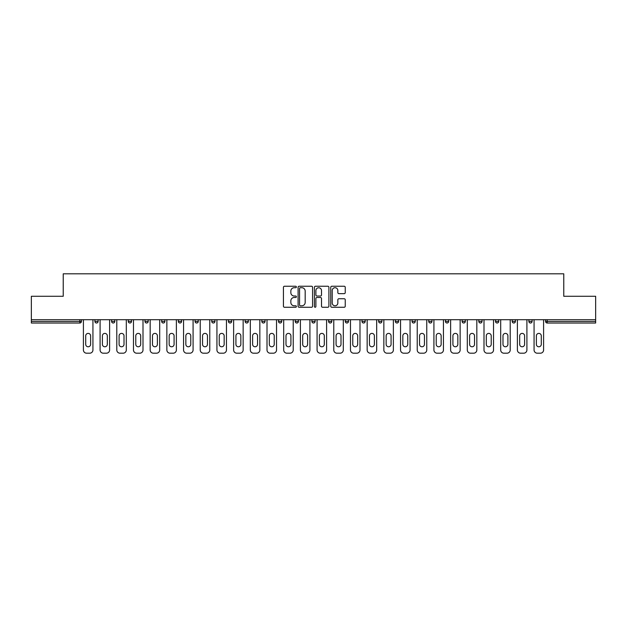 <?xml version="1.0" encoding="UTF-8"?>
<svg xmlns="http://www.w3.org/2000/svg" width="627" height="627" viewBox="0 0 627 627"><rect width="100%" height="100%" fill="white"/><g stroke="black" fill="none" stroke-linecap="round" stroke-linejoin="round"><path stroke-width="0.94" d="M296.383 286.986A0.737 0.737 0 0 0 295.646 286.249L284.486 286.249A1.05 1.05 0 0 0 283.435 287.299L283.435 306.211A1.05 1.05 0 0 0 284.486 307.261L295.646 307.261A0.737 0.737 0 0 0 296.383 306.525A0.737 0.737 0 0 0 295.646 305.788L294.204 305.788A3.362 3.362 0 0 1 290.842 302.426L290.842 300.85A3.362 3.362 0 0 1 294.204 297.488L295.646 297.488A0.737 0.737 0 0 0 296.383 296.751A0.737 0.737 0 0 0 295.646 296.022L294.204 296.022A3.362 3.362 0 0 1 290.842 292.66L290.842 291.085A3.362 3.362 0 0 1 294.204 287.722L295.646 287.722A0.737 0.737 0 0 0 296.383 286.986M344.192 293.655A1.05 1.05 0 0 0 345.242 292.605L345.242 287.299A1.05 1.05 0 0 0 344.192 286.249L331.801 286.249A1.05 1.05 0 0 0 330.75 287.299L330.75 306.211A1.05 1.05 0 0 0 331.801 307.261L344.192 307.261A1.05 1.05 0 0 0 345.242 306.211L345.242 299.8A1.05 1.05 0 0 0 344.192 298.75L338.893 298.75A1.05 1.05 0 0 0 337.843 299.8L337.843 302.974A2.806 2.806 0 0 1 335.03 305.788A2.806 2.806 0 0 1 332.224 302.974L332.224 290.536A2.806 2.806 0 0 1 335.03 287.722A2.806 2.806 0 0 1 337.843 290.536L337.843 292.605A1.05 1.05 0 0 0 338.893 293.655L344.192 293.655M31.35 319.707L31.35 296.273L63.233 296.273L63.233 273.803L563.767 273.803L563.767 296.273L595.65 296.273L595.65 319.707L31.35 319.707L31.35 321.416L79.817 321.416L79.817 319.707M312.583 287.299A1.05 1.05 0 0 0 311.533 286.249L299.142 286.249A1.05 1.05 0 0 0 298.091 287.299L298.091 306.211A1.05 1.05 0 0 0 299.142 307.261L311.533 307.261A1.05 1.05 0 0 0 312.583 306.211L312.583 287.299M315.467 286.249L327.858 286.249A1.05 1.05 0 0 1 328.909 287.299L328.909 306.211A1.05 1.05 0 0 1 327.858 307.261L322.56 307.261A1.05 1.05 0 0 1 321.51 306.211L321.51 298.538A1.05 1.05 0 0 0 320.46 297.488L316.941 297.488A1.05 1.05 0 0 0 315.89 298.538L315.89 306.525A0.737 0.737 0 0 1 315.154 307.261A0.737 0.737 0 0 1 314.417 306.525L314.417 287.299A1.05 1.05 0 0 1 315.467 286.249M81.424 319.707L81.424 321.416A1.607 1.607 0 0 1 79.817 323.023L31.35 323.023L31.35 321.416M595.65 319.707L595.65 323.023L547.183 323.023A1.607 1.607 0 0 1 545.576 321.416L545.576 319.707M94.904 319.707L94.904 321.416L94.904 319.707M79.817 323.023A1.607 1.607 0 0 0 81.424 321.416A1.607 1.607 0 0 1 79.817 323.023L79.817 321.416L81.424 321.416M96.511 323.023A1.607 1.607 0 0 1 94.904 321.416A1.607 1.607 0 0 0 96.511 323.023A1.607 1.607 0 0 0 98.118 321.416L98.118 319.707L98.118 321.416A1.607 1.607 0 0 1 96.511 323.023A1.607 1.607 0 0 1 94.904 321.416L98.118 321.416A1.607 1.607 0 0 1 96.511 323.023M111.598 319.707L111.598 321.416L111.598 319.707M114.804 319.707L114.804 321.416A1.607 1.607 0 0 1 113.205 323.023A1.607 1.607 0 0 1 111.598 321.416A1.607 1.607 0 0 0 113.205 323.023A1.607 1.607 0 0 0 114.804 321.416A1.607 1.607 0 0 1 113.205 323.023A1.607 1.607 0 0 1 111.598 321.416L114.804 321.416M128.292 319.707L128.292 321.416L128.292 319.707M131.498 319.707L131.498 321.416L131.498 319.707M144.978 321.416A1.607 1.607 0 0 0 146.585 323.023A1.607 1.607 0 0 0 148.191 321.416A1.607 1.607 0 0 1 146.585 323.023A1.607 1.607 0 0 0 148.191 321.416L148.191 319.707L148.191 321.416L144.978 321.416A1.607 1.607 0 0 0 146.585 323.023A1.607 1.607 0 0 1 144.978 321.416L144.978 319.707M161.672 321.416A1.607 1.607 0 0 0 163.279 323.023A1.607 1.607 0 0 0 164.885 321.416L164.885 319.707L164.885 321.416L161.672 321.416A1.607 1.607 0 0 0 163.279 323.023A1.607 1.607 0 0 1 161.672 321.416L161.672 319.707M181.571 319.707L181.571 321.416A1.607 1.607 0 0 1 179.965 323.023A1.607 1.607 0 0 1 178.366 321.416L178.366 319.707M196.659 323.023A1.607 1.607 0 0 0 198.265 321.416L198.265 319.707L198.265 321.416A1.607 1.607 0 0 1 196.659 323.023A1.607 1.607 0 0 1 195.052 321.416L195.052 319.707M211.746 319.707L211.746 321.416L211.746 319.707M214.959 319.707L214.959 321.416A1.607 1.607 0 0 1 213.352 323.023A1.607 1.607 0 0 1 211.746 321.416L214.959 321.416A1.607 1.607 0 0 1 213.352 323.023M231.645 319.707L231.645 321.416A1.607 1.607 0 0 1 230.046 323.023A1.607 1.607 0 0 1 228.44 321.416L228.44 319.707M246.732 323.023A1.607 1.607 0 0 0 248.339 321.416L248.339 319.707L248.339 321.416A1.607 1.607 0 0 1 246.732 323.023A1.607 1.607 0 0 1 245.126 321.416L245.126 319.707M265.033 319.707L265.033 321.416A1.607 1.607 0 0 1 263.426 323.023A1.607 1.607 0 0 1 261.82 321.416L261.82 319.707M278.513 319.707L278.513 321.416L278.513 319.707M281.719 319.707L281.719 321.416A1.607 1.607 0 0 1 280.12 323.023A1.607 1.607 0 0 1 278.513 321.416L281.719 321.416A1.607 1.607 0 0 1 280.12 323.023M298.413 319.707L298.413 321.416L295.207 321.416A1.607 1.607 0 0 0 296.806 323.023A1.607 1.607 0 0 1 295.207 321.416L295.207 319.707M313.5 323.023A1.607 1.607 0 0 0 315.107 321.416L315.107 319.707L315.107 321.416A1.607 1.607 0 0 1 313.5 323.023A1.607 1.607 0 0 1 311.893 321.416L311.893 319.707M331.793 319.707L331.793 321.416A1.607 1.607 0 0 1 330.194 323.023A1.607 1.607 0 0 1 328.587 321.416L328.587 319.707M345.281 319.707L345.281 321.416L345.281 319.707M348.487 319.707L348.487 321.416A1.607 1.607 0 0 1 346.88 323.023A1.607 1.607 0 0 1 345.281 321.416L348.487 321.416A1.607 1.607 0 0 1 346.88 323.023M365.18 319.707L365.18 321.416A1.607 1.607 0 0 1 363.574 323.023A1.607 1.607 0 0 1 361.967 321.416L361.967 319.707M378.661 321.416L381.874 321.416A1.607 1.607 0 0 1 380.268 323.023A1.607 1.607 0 0 0 381.874 321.416L381.874 319.707L381.874 321.416A1.607 1.607 0 0 1 380.268 323.023A1.607 1.607 0 0 1 378.661 321.416L378.661 319.707M398.56 319.707L398.56 321.416A1.607 1.607 0 0 1 396.954 323.023A1.607 1.607 0 0 1 395.355 321.416L395.355 319.707M412.041 319.707L412.041 321.416L412.041 319.707M415.254 319.707L415.254 321.416L415.254 319.707M428.735 319.707L428.735 321.416L428.735 319.707M431.948 319.707L431.948 321.416A1.607 1.607 0 0 1 430.341 323.023A1.607 1.607 0 0 1 428.735 321.416L431.948 321.416A1.607 1.607 0 0 1 430.341 323.023M445.429 319.707L445.429 321.416L445.429 319.707M448.634 319.707L448.634 321.416L448.634 319.707M462.115 319.707L462.115 321.416L462.115 319.707M465.328 319.707L465.328 321.416A1.607 1.607 0 0 1 463.721 323.023A1.607 1.607 0 0 1 462.115 321.416A1.607 1.607 0 0 0 463.721 323.023A1.607 1.607 0 0 0 465.328 321.416A1.607 1.607 0 0 1 463.721 323.023A1.607 1.607 0 0 1 462.115 321.416L465.328 321.416M482.022 319.707L482.022 321.416A1.607 1.607 0 0 1 480.415 323.023A1.607 1.607 0 0 1 478.809 321.416L478.809 319.707M498.708 319.707L498.708 321.416L495.502 321.416A1.607 1.607 0 0 0 497.109 323.023A1.607 1.607 0 0 1 495.502 321.416L495.502 319.707M515.402 319.707L515.402 321.416A1.607 1.607 0 0 1 513.795 323.023A1.607 1.607 0 0 1 512.196 321.416L512.196 319.707M528.882 319.707L528.882 321.416L528.882 319.707M532.096 319.707L532.096 321.416A1.607 1.607 0 0 1 530.489 323.023A1.607 1.607 0 0 1 528.882 321.416A1.607 1.607 0 0 0 530.489 323.023A1.607 1.607 0 0 1 528.882 321.416L532.096 321.416A1.607 1.607 0 0 1 530.489 323.023M129.891 323.023A1.607 1.607 0 0 1 128.292 321.416A1.607 1.607 0 0 0 129.891 323.023A1.607 1.607 0 0 0 131.498 321.416A1.607 1.607 0 0 1 129.891 323.023A1.607 1.607 0 0 1 128.292 321.416L131.498 321.416A1.607 1.607 0 0 1 129.891 323.023M296.806 323.023A1.607 1.607 0 0 0 298.413 321.416A1.607 1.607 0 0 1 296.806 323.023A1.607 1.607 0 0 1 295.207 321.416M413.648 323.023A1.607 1.607 0 0 1 412.041 321.416L415.254 321.416A1.607 1.607 0 0 1 413.648 323.023A1.607 1.607 0 0 0 415.254 321.416A1.607 1.607 0 0 1 413.648 323.023M447.035 323.023A1.607 1.607 0 0 1 445.429 321.416A1.607 1.607 0 0 0 447.035 323.023A1.607 1.607 0 0 0 448.634 321.416A1.607 1.607 0 0 1 447.035 323.023A1.607 1.607 0 0 1 445.429 321.416L448.634 321.416M497.109 323.023A1.607 1.607 0 0 0 498.708 321.416A1.607 1.607 0 0 1 497.109 323.023A1.607 1.607 0 0 1 495.502 321.416M300.294 287.722A0.737 0.737 0 0 0 299.557 288.459L299.557 305.051A0.737 0.737 0 0 0 300.294 305.788L301.814 305.788A3.362 3.362 0 0 0 305.177 302.426L305.177 291.085A3.362 3.362 0 0 0 301.814 287.722L300.294 287.722M321.51 290.583A2.806 2.806 0 0 0 318.696 287.777A2.806 2.806 0 0 0 315.89 290.583L315.89 294.972A1.05 1.05 0 0 0 316.941 296.022L320.46 296.022A1.05 1.05 0 0 0 321.51 294.972L321.51 290.583M90.625 335.86A2.461 2.461 0 0 0 88.164 333.399A2.461 2.461 0 0 0 85.703 335.86A2.461 2.461 0 0 1 88.164 333.399A2.461 2.461 0 0 1 90.625 335.86L90.625 344.317A2.461 2.461 0 0 1 88.164 346.778A2.461 2.461 0 0 1 85.703 344.317A2.461 2.461 0 0 0 88.164 346.778A2.461 2.461 0 0 0 90.625 344.317M83.407 319.707L83.407 349.984L83.407 319.707M86.612 353.197L89.716 353.197L86.612 353.197A3.213 3.213 0 0 1 83.407 349.984M92.929 319.707L92.929 349.984L92.929 319.707M85.703 344.317L85.703 335.86M89.716 353.197A3.213 3.213 0 0 0 92.929 349.984M107.319 335.86A2.461 2.461 0 0 0 104.858 333.399A2.461 2.461 0 0 0 102.397 335.86A2.461 2.461 0 0 1 104.858 333.399A2.461 2.461 0 0 1 107.319 335.86L107.319 344.317A2.461 2.461 0 0 1 104.858 346.778A2.461 2.461 0 0 1 102.397 344.317A2.461 2.461 0 0 0 104.858 346.778A2.461 2.461 0 0 0 107.319 344.317M100.093 319.707L100.093 349.984L100.093 319.707M103.306 353.197L106.41 353.197L103.306 353.197A3.213 3.213 0 0 1 100.093 349.984M109.615 319.707L109.615 349.984L109.615 319.707M124.013 335.86A2.461 2.461 0 0 0 121.552 333.399A2.461 2.461 0 0 0 119.091 335.86A2.461 2.461 0 0 1 121.552 333.399A2.461 2.461 0 0 1 124.013 335.86L124.013 344.317A2.461 2.461 0 0 1 121.552 346.778A2.461 2.461 0 0 1 119.091 344.317A2.461 2.461 0 0 0 121.552 346.778A2.461 2.461 0 0 0 124.013 344.317M116.787 319.707L116.787 349.984L116.787 319.707M120 353.197L123.096 353.197L120 353.197A3.213 3.213 0 0 1 116.787 349.984M126.309 319.707L126.309 349.984L126.309 319.707M140.699 335.86A2.461 2.461 0 0 0 138.238 333.399A2.461 2.461 0 0 0 135.777 335.86A2.461 2.461 0 0 1 138.238 333.399A2.461 2.461 0 0 1 140.699 335.86L140.699 344.317A2.461 2.461 0 0 1 138.238 346.778A2.461 2.461 0 0 1 135.777 344.317A2.461 2.461 0 0 0 138.238 346.778A2.461 2.461 0 0 0 140.699 344.317M133.48 319.707L133.48 349.984L133.48 319.707M136.686 353.197L139.79 353.197L136.686 353.197A3.213 3.213 0 0 1 133.48 349.984M143.003 319.707L143.003 349.984L143.003 319.707M157.393 335.86A2.461 2.461 0 0 0 154.932 333.399A2.461 2.461 0 0 0 152.471 335.86A2.461 2.461 0 0 1 154.932 333.399A2.461 2.461 0 0 1 157.393 335.86L157.393 344.317A2.461 2.461 0 0 1 154.932 346.778A2.461 2.461 0 0 1 152.471 344.317A2.461 2.461 0 0 0 154.932 346.778A2.461 2.461 0 0 0 157.393 344.317M150.166 319.707L150.166 349.984L150.166 319.707M153.38 353.197L156.484 353.197L153.38 353.197A3.213 3.213 0 0 1 150.166 349.984M159.689 319.707L159.689 349.984L159.689 319.707M174.087 335.86A2.461 2.461 0 0 0 171.626 333.399A2.461 2.461 0 0 0 169.165 335.86A2.461 2.461 0 0 1 171.626 333.399A2.461 2.461 0 0 1 174.087 335.86L174.087 344.317A2.461 2.461 0 0 1 171.626 346.778A2.461 2.461 0 0 1 169.165 344.317A2.461 2.461 0 0 0 171.626 346.778A2.461 2.461 0 0 0 174.087 344.317M166.86 319.707L166.86 349.984L166.86 319.707M170.074 353.197L173.177 353.197L170.074 353.197A3.213 3.213 0 0 1 166.86 349.984M176.383 319.707L176.383 349.984L176.383 319.707M102.397 344.317L102.397 335.86M106.41 353.197A3.213 3.213 0 0 0 109.615 349.984M119.091 344.317L119.091 335.86M123.096 353.197A3.213 3.213 0 0 0 126.309 349.984M135.777 344.317L135.777 335.86M139.79 353.197A3.213 3.213 0 0 0 143.003 349.984M152.471 344.317L152.471 335.86M156.484 353.197A3.213 3.213 0 0 0 159.689 349.984M169.165 344.317L169.165 335.86M173.177 353.197A3.213 3.213 0 0 0 176.383 349.984M190.773 335.86A2.461 2.461 0 0 0 188.312 333.399A2.461 2.461 0 0 0 185.851 335.86A2.461 2.461 0 0 1 188.312 333.399A2.461 2.461 0 0 1 190.773 335.86L190.773 344.317A2.461 2.461 0 0 1 188.312 346.778A2.461 2.461 0 0 1 185.851 344.317A2.461 2.461 0 0 0 188.312 346.778A2.461 2.461 0 0 0 190.773 344.317M183.554 319.707L183.554 349.984L183.554 319.707M186.76 353.197L189.863 353.197L186.76 353.197A3.213 3.213 0 0 1 183.554 349.984M193.077 319.707L193.077 349.984L193.077 319.707M185.851 344.317L185.851 335.86M189.863 353.197A3.213 3.213 0 0 0 193.077 349.984M207.466 335.86A2.461 2.461 0 0 0 205.005 333.399A2.461 2.461 0 0 0 202.545 335.86A2.461 2.461 0 0 1 205.005 333.399A2.461 2.461 0 0 1 207.466 335.86L207.466 344.317A2.461 2.461 0 0 1 205.005 346.778A2.461 2.461 0 0 1 202.545 344.317A2.461 2.461 0 0 0 205.005 346.778A2.461 2.461 0 0 0 207.466 344.317M200.24 319.707L200.24 349.984L200.24 319.707M203.454 353.197L206.557 353.197L203.454 353.197A3.213 3.213 0 0 1 200.24 349.984M209.771 319.707L209.771 349.984L209.771 319.707M202.545 344.317L202.545 335.86M206.557 353.197A3.213 3.213 0 0 0 209.771 349.984M224.16 335.86A2.461 2.461 0 0 0 221.699 333.399A2.461 2.461 0 0 0 219.238 335.86A2.461 2.461 0 0 1 221.699 333.399A2.461 2.461 0 0 1 224.16 335.86L224.16 344.317A2.461 2.461 0 0 1 221.699 346.778A2.461 2.461 0 0 1 219.238 344.317A2.461 2.461 0 0 0 221.699 346.778A2.461 2.461 0 0 0 224.16 344.317M216.934 319.707L216.934 349.984L216.934 319.707M220.148 353.197L223.251 353.197L220.148 353.197A3.213 3.213 0 0 1 216.934 349.984M226.457 319.707L226.457 349.984L226.457 319.707M219.238 344.317L219.238 335.86M223.251 353.197A3.213 3.213 0 0 0 226.457 349.984M240.846 335.86A2.461 2.461 0 0 0 238.385 333.399A2.461 2.461 0 0 0 235.924 335.86A2.461 2.461 0 0 1 238.385 333.399A2.461 2.461 0 0 1 240.846 335.86L240.846 344.317A2.461 2.461 0 0 1 238.385 346.778A2.461 2.461 0 0 1 235.924 344.317A2.461 2.461 0 0 0 238.385 346.778A2.461 2.461 0 0 0 240.846 344.317M233.628 319.707L233.628 349.984L233.628 319.707M236.834 353.197L239.937 353.197L236.834 353.197A3.213 3.213 0 0 1 233.628 349.984M243.151 319.707L243.151 349.984L243.151 319.707M235.924 344.317L235.924 335.86M239.937 353.197A3.213 3.213 0 0 0 243.151 349.984M257.54 335.86A2.461 2.461 0 0 0 255.079 333.399A2.461 2.461 0 0 0 252.618 335.86A2.461 2.461 0 0 1 255.079 333.399A2.461 2.461 0 0 1 257.54 335.86L257.54 344.317A2.461 2.461 0 0 1 255.079 346.778A2.461 2.461 0 0 1 252.618 344.317A2.461 2.461 0 0 0 255.079 346.778A2.461 2.461 0 0 0 257.54 344.317M250.322 319.707L250.322 349.984L250.322 319.707M253.527 353.197L256.631 353.197L253.527 353.197A3.213 3.213 0 0 1 250.322 349.984M259.844 319.707L259.844 349.984L259.844 319.707M252.618 344.317L252.618 335.86M256.631 353.197A3.213 3.213 0 0 0 259.844 349.984M274.234 335.86A2.461 2.461 0 0 0 271.773 333.399A2.461 2.461 0 0 0 269.312 335.86A2.461 2.461 0 0 1 271.773 333.399A2.461 2.461 0 0 1 274.234 335.86L274.234 344.317A2.461 2.461 0 0 1 271.773 346.778A2.461 2.461 0 0 1 269.312 344.317A2.461 2.461 0 0 0 271.773 346.778A2.461 2.461 0 0 0 274.234 344.317M267.008 319.707L267.008 349.984L267.008 319.707M270.221 353.197L273.325 353.197L270.221 353.197A3.213 3.213 0 0 1 267.008 349.984M276.531 319.707L276.531 349.984L276.531 319.707M269.312 344.317L269.312 335.86M273.325 353.197A3.213 3.213 0 0 0 276.531 349.984M290.92 335.86A2.461 2.461 0 0 0 288.459 333.399A2.461 2.461 0 0 0 285.998 335.86A2.461 2.461 0 0 1 288.459 333.399A2.461 2.461 0 0 1 290.92 335.86L290.92 344.317A2.461 2.461 0 0 1 288.459 346.778A2.461 2.461 0 0 1 285.998 344.317A2.461 2.461 0 0 0 288.459 346.778A2.461 2.461 0 0 0 290.92 344.317M283.702 319.707L283.702 349.984L283.702 319.707M286.915 353.197L290.011 353.197L286.915 353.197A3.213 3.213 0 0 1 283.702 349.984M293.224 319.707L293.224 349.984L293.224 319.707M285.998 344.317L285.998 335.86M290.011 353.197A3.213 3.213 0 0 0 293.224 349.984M307.614 335.86A2.461 2.461 0 0 0 305.153 333.399A2.461 2.461 0 0 0 302.692 335.86A2.461 2.461 0 0 1 305.153 333.399A2.461 2.461 0 0 1 307.614 335.86L307.614 344.317A2.461 2.461 0 0 1 305.153 346.778A2.461 2.461 0 0 1 302.692 344.317A2.461 2.461 0 0 0 305.153 346.778A2.461 2.461 0 0 0 307.614 344.317M300.396 319.707L300.396 349.984L300.396 319.707M303.601 353.197L306.705 353.197L303.601 353.197A3.213 3.213 0 0 1 300.396 349.984M309.918 319.707L309.918 349.984L309.918 319.707M302.692 344.317L302.692 335.86M306.705 353.197A3.213 3.213 0 0 0 309.918 349.984M324.308 335.86A2.461 2.461 0 0 0 321.847 333.399A2.461 2.461 0 0 0 319.386 335.86A2.461 2.461 0 0 1 321.847 333.399A2.461 2.461 0 0 1 324.308 335.86L324.308 344.317A2.461 2.461 0 0 1 321.847 346.778A2.461 2.461 0 0 1 319.386 344.317A2.461 2.461 0 0 0 321.847 346.778A2.461 2.461 0 0 0 324.308 344.317M317.082 319.707L317.082 349.984L317.082 319.707M320.295 353.197L323.399 353.197L320.295 353.197A3.213 3.213 0 0 1 317.082 349.984M326.604 319.707L326.604 349.984L326.604 319.707M319.386 344.317L319.386 335.86M323.399 353.197A3.213 3.213 0 0 0 326.604 349.984M341.002 335.86A2.461 2.461 0 0 0 338.541 333.399A2.461 2.461 0 0 0 336.08 335.86A2.461 2.461 0 0 1 338.541 333.399A2.461 2.461 0 0 1 341.002 335.86L341.002 344.317A2.461 2.461 0 0 1 338.541 346.778A2.461 2.461 0 0 1 336.08 344.317A2.461 2.461 0 0 0 338.541 346.778A2.461 2.461 0 0 0 341.002 344.317M333.776 319.707L333.776 349.984L333.776 319.707M336.989 353.197L340.085 353.197L336.989 353.197A3.213 3.213 0 0 1 333.776 349.984M343.298 319.707L343.298 349.984L343.298 319.707M336.08 344.317L336.08 335.86M340.085 353.197A3.213 3.213 0 0 0 343.298 349.984M357.688 335.86A2.461 2.461 0 0 0 355.227 333.399A2.461 2.461 0 0 0 352.766 335.86A2.461 2.461 0 0 1 355.227 333.399A2.461 2.461 0 0 1 357.688 335.86L357.688 344.317A2.461 2.461 0 0 1 355.227 346.778A2.461 2.461 0 0 1 352.766 344.317A2.461 2.461 0 0 0 355.227 346.778A2.461 2.461 0 0 0 357.688 344.317M350.469 319.707L350.469 349.984L350.469 319.707M353.675 353.197L356.779 353.197L353.675 353.197A3.213 3.213 0 0 1 350.469 349.984M359.992 319.707L359.992 349.984L359.992 319.707M352.766 344.317L352.766 335.86M356.779 353.197A3.213 3.213 0 0 0 359.992 349.984M374.382 335.86A2.461 2.461 0 0 0 371.921 333.399A2.461 2.461 0 0 0 369.46 335.86A2.461 2.461 0 0 1 371.921 333.399A2.461 2.461 0 0 1 374.382 335.86L374.382 344.317A2.461 2.461 0 0 1 371.921 346.778A2.461 2.461 0 0 1 369.46 344.317A2.461 2.461 0 0 0 371.921 346.778A2.461 2.461 0 0 0 374.382 344.317M367.156 319.707L367.156 349.984L367.156 319.707M370.369 353.197L373.473 353.197L370.369 353.197A3.213 3.213 0 0 1 367.156 349.984M376.678 319.707L376.678 349.984L376.678 319.707M369.46 344.317L369.46 335.86M373.473 353.197A3.213 3.213 0 0 0 376.678 349.984M391.076 335.86A2.461 2.461 0 0 0 388.615 333.399A2.461 2.461 0 0 0 386.154 335.86A2.461 2.461 0 0 1 388.615 333.399A2.461 2.461 0 0 1 391.076 335.86L391.076 344.317A2.461 2.461 0 0 1 388.615 346.778A2.461 2.461 0 0 1 386.154 344.317A2.461 2.461 0 0 0 388.615 346.778A2.461 2.461 0 0 0 391.076 344.317M383.849 319.707L383.849 349.984L383.849 319.707M387.063 353.197L390.166 353.197L387.063 353.197A3.213 3.213 0 0 1 383.849 349.984M393.372 319.707L393.372 349.984L393.372 319.707M386.154 344.317L386.154 335.86M390.166 353.197A3.213 3.213 0 0 0 393.372 349.984M407.762 335.86A2.461 2.461 0 0 0 405.301 333.399A2.461 2.461 0 0 0 402.84 335.86A2.461 2.461 0 0 1 405.301 333.399A2.461 2.461 0 0 1 407.762 335.86L407.762 344.317A2.461 2.461 0 0 1 405.301 346.778A2.461 2.461 0 0 1 402.84 344.317A2.461 2.461 0 0 0 405.301 346.778A2.461 2.461 0 0 0 407.762 344.317M400.543 319.707L400.543 349.984L400.543 319.707M403.749 353.197L406.852 353.197L403.749 353.197A3.213 3.213 0 0 1 400.543 349.984M410.066 319.707L410.066 349.984L410.066 319.707M402.84 344.317L402.84 335.86M406.852 353.197A3.213 3.213 0 0 0 410.066 349.984M424.455 335.86A2.461 2.461 0 0 0 421.995 333.399A2.461 2.461 0 0 0 419.534 335.86A2.461 2.461 0 0 1 421.995 333.399A2.461 2.461 0 0 1 424.455 335.86L424.455 344.317A2.461 2.461 0 0 1 421.995 346.778A2.461 2.461 0 0 1 419.534 344.317A2.461 2.461 0 0 0 421.995 346.778A2.461 2.461 0 0 0 424.455 344.317M417.229 319.707L417.229 349.984L417.229 319.707M420.443 353.197L423.546 353.197L420.443 353.197A3.213 3.213 0 0 1 417.229 349.984M426.76 319.707L426.76 349.984L426.76 319.707M419.534 344.317L419.534 335.86M423.546 353.197A3.213 3.213 0 0 0 426.76 349.984M441.149 335.86A2.461 2.461 0 0 0 438.688 333.399A2.461 2.461 0 0 0 436.227 335.86A2.461 2.461 0 0 1 438.688 333.399A2.461 2.461 0 0 1 441.149 335.86L441.149 344.317A2.461 2.461 0 0 1 438.688 346.778A2.461 2.461 0 0 1 436.227 344.317A2.461 2.461 0 0 0 438.688 346.778A2.461 2.461 0 0 0 441.149 344.317M433.923 319.707L433.923 349.984L433.923 319.707M437.137 353.197L440.24 353.197L437.137 353.197A3.213 3.213 0 0 1 433.923 349.984M443.446 319.707L443.446 349.984L443.446 319.707M436.227 344.317L436.227 335.86M440.24 353.197A3.213 3.213 0 0 0 443.446 349.984M457.835 335.86A2.461 2.461 0 0 0 455.374 333.399A2.461 2.461 0 0 0 452.913 335.86A2.461 2.461 0 0 1 455.374 333.399A2.461 2.461 0 0 1 457.835 335.86L457.835 344.317A2.461 2.461 0 0 1 455.374 346.778A2.461 2.461 0 0 1 452.913 344.317A2.461 2.461 0 0 0 455.374 346.778A2.461 2.461 0 0 0 457.835 344.317M450.617 319.707L450.617 349.984L450.617 319.707M453.823 353.197L456.926 353.197L453.823 353.197A3.213 3.213 0 0 1 450.617 349.984M460.14 319.707L460.14 349.984L460.14 319.707M452.913 344.317L452.913 335.86M456.926 353.197A3.213 3.213 0 0 0 460.14 349.984M474.529 335.86A2.461 2.461 0 0 0 472.068 333.399A2.461 2.461 0 0 0 469.607 335.86A2.461 2.461 0 0 1 472.068 333.399A2.461 2.461 0 0 1 474.529 335.86L474.529 344.317A2.461 2.461 0 0 1 472.068 346.778A2.461 2.461 0 0 1 469.607 344.317A2.461 2.461 0 0 0 472.068 346.778A2.461 2.461 0 0 0 474.529 344.317M467.311 319.707L467.311 349.984L467.311 319.707M470.516 353.197L473.62 353.197L470.516 353.197A3.213 3.213 0 0 1 467.311 349.984M476.833 319.707L476.833 349.984L476.833 319.707M469.607 344.317L469.607 335.86M473.62 353.197A3.213 3.213 0 0 0 476.833 349.984M491.223 335.86A2.461 2.461 0 0 0 488.762 333.399A2.461 2.461 0 0 0 486.301 335.86A2.461 2.461 0 0 1 488.762 333.399A2.461 2.461 0 0 1 491.223 335.86L491.223 344.317A2.461 2.461 0 0 1 488.762 346.778A2.461 2.461 0 0 1 486.301 344.317A2.461 2.461 0 0 0 488.762 346.778A2.461 2.461 0 0 0 491.223 344.317M483.997 319.707L483.997 349.984L483.997 319.707M487.21 353.197L490.314 353.197L487.21 353.197A3.213 3.213 0 0 1 483.997 349.984M493.52 319.707L493.52 349.984L493.52 319.707M486.301 344.317L486.301 335.86M490.314 353.197A3.213 3.213 0 0 0 493.52 349.984M507.909 335.86A2.461 2.461 0 0 0 505.448 333.399A2.461 2.461 0 0 0 502.987 335.86A2.461 2.461 0 0 1 505.448 333.399A2.461 2.461 0 0 1 507.909 335.86L507.909 344.317A2.461 2.461 0 0 1 505.448 346.778A2.461 2.461 0 0 1 502.987 344.317A2.461 2.461 0 0 0 505.448 346.778A2.461 2.461 0 0 0 507.909 344.317M500.691 319.707L500.691 349.984L500.691 319.707M503.904 353.197L507 353.197L503.904 353.197A3.213 3.213 0 0 1 500.691 349.984M510.213 319.707L510.213 349.984L510.213 319.707M502.987 344.317L502.987 335.86M507 353.197A3.213 3.213 0 0 0 510.213 349.984M524.603 335.86A2.461 2.461 0 0 0 522.142 333.399A2.461 2.461 0 0 0 519.681 335.86A2.461 2.461 0 0 1 522.142 333.399A2.461 2.461 0 0 1 524.603 335.86L524.603 344.317A2.461 2.461 0 0 1 522.142 346.778A2.461 2.461 0 0 1 519.681 344.317A2.461 2.461 0 0 0 522.142 346.778A2.461 2.461 0 0 0 524.603 344.317M517.385 319.707L517.385 349.984L517.385 319.707M520.59 353.197L523.694 353.197L520.59 353.197A3.213 3.213 0 0 1 517.385 349.984M526.907 319.707L526.907 349.984L526.907 319.707M519.681 344.317L519.681 335.86M523.694 353.197A3.213 3.213 0 0 0 526.907 349.984M541.297 335.86A2.461 2.461 0 0 0 538.836 333.399A2.461 2.461 0 0 0 536.375 335.86A2.461 2.461 0 0 1 538.836 333.399A2.461 2.461 0 0 1 541.297 335.86L541.297 344.317A2.461 2.461 0 0 1 538.836 346.778A2.461 2.461 0 0 1 536.375 344.317A2.461 2.461 0 0 0 538.836 346.778A2.461 2.461 0 0 0 541.297 344.317M534.071 319.707L534.071 349.984L534.071 319.707M537.284 353.197L540.388 353.197L537.284 353.197A3.213 3.213 0 0 1 534.071 349.984M543.593 319.707L543.593 349.984L543.593 319.707M536.375 344.317L536.375 335.86M540.388 353.197A3.213 3.213 0 0 0 543.593 349.984M547.183 319.707L547.183 321.416L595.65 321.416M545.576 321.416L547.183 321.416L547.183 323.023M163.279 323.023A1.607 1.607 0 0 0 164.885 321.416M179.965 323.023A1.607 1.607 0 0 0 181.571 321.416L178.366 321.416M198.265 321.416L195.052 321.416M230.046 323.023A1.607 1.607 0 0 0 231.645 321.416L228.44 321.416M248.339 321.416L245.126 321.416M263.426 323.023A1.607 1.607 0 0 0 265.033 321.416L261.82 321.416M315.107 321.416L311.893 321.416M330.194 323.023A1.607 1.607 0 0 0 331.793 321.416L328.587 321.416M363.574 323.023A1.607 1.607 0 0 0 365.18 321.416L361.967 321.416M396.954 323.023A1.607 1.607 0 0 0 398.56 321.416L395.355 321.416M480.415 323.023A1.607 1.607 0 0 0 482.022 321.416L478.809 321.416M513.795 323.023A1.607 1.607 0 0 0 515.402 321.416L512.196 321.416"/></g></svg>
